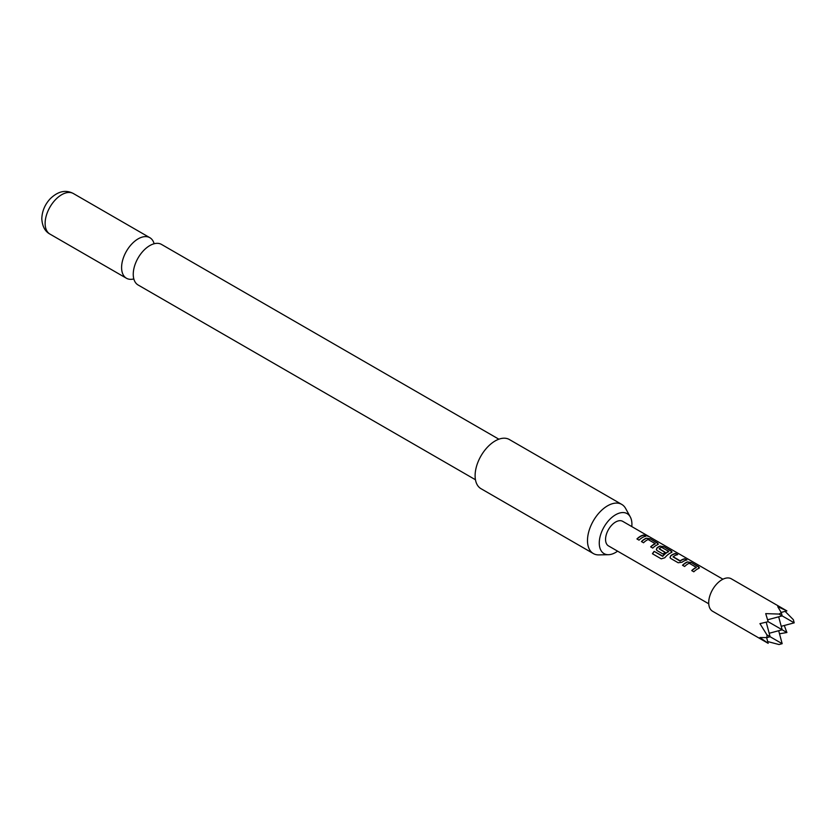 <?xml version="1.0" encoding="UTF-8"?>
<svg xmlns="http://www.w3.org/2000/svg" width="836" height="836" viewBox="0 0 836 836"><rect width="100%" height="100%" fill="white"/><g stroke="black" fill="none" stroke-linecap="round" stroke-linejoin="round"><path stroke-width="1.25" d="M648.109 536.388L647.827 536.21C645.486 534.998 644.775 534.862 645.695 535.813M645.789 535.552L647.963 535.96C645.601 534.737 644.87 534.601 645.789 535.552L645.204 534.956M648.6 536.419L647.827 536.21M475.454 479.749L138.097 284.982A23.418 13.522 -60 0 1 133.248 274.26A23.418 13.522 -60 0 1 133.279 273.142A23.418 13.522 -60 0 1 148.85 246.171A23.418 13.522 -60 0 1 149.811 245.585A23.418 13.522 -60 0 1 161.515 244.425L498.862 439.193M631.786 526.586A23.084 13.334 120 0 0 631.912 524.193A23.084 13.334 120 0 0 630.292 516.941A23.084 13.334 120 0 0 611.952 517.348A23.084 13.334 120 0 0 599.266 543.045A23.084 13.334 120 0 0 608.493 554.696A23.084 13.334 120 0 0 617.605 551.164M608.493 554.696L598.848 554.895A28.382 16.386 -60 0 1 593.372 553.568A28.382 16.386 -60 0 1 587.489 540.578A28.382 16.386 -60 0 1 599.882 512.008A28.382 16.386 -60 0 1 621.754 504.411A28.382 16.386 -60 0 1 625.641 508.487L630.292 516.941M621.754 504.411L509.364 439.527A28.382 16.386 120 0 0 487.503 447.124A28.382 16.386 120 0 0 475.109 475.684A28.382 16.386 120 0 0 480.993 488.684L593.372 553.568M154.127 243.757A23.418 13.522 120 0 0 149.853 237.696A23.418 13.522 120 0 0 138.149 238.856A23.418 13.522 120 0 0 121.596 267.53A23.418 13.522 120 0 0 126.445 278.252A23.418 13.522 120 0 0 133.823 278.921M786.895 610.897L731.322 578.805A18.726 10.816 120 0 0 716.88 583.831A18.726 10.816 120 0 0 708.709 602.672A18.726 10.816 120 0 0 712.585 611.252L768.159 643.333L759.934 637.534L766.967 637.586L766.967 634.921L759.934 623.625L768.159 621.702L765.713 613.624L779.006 614.063L781.315 612.736L777.752 606.675L786.895 610.897L781.158 612.422M785.119 611.367L793.354 619.685L794.2 622.841L779.006 614.063M698.677 568.449L698.614 566.756L691.236 562.503L687.37 561.917A14.191 8.193 120 0 0 682.521 565.272L684.632 566.484A14.191 8.193 120 0 1 689.198 563.255L696.294 567.351A14.191 8.193 120 0 0 691.727 570.58L693.828 571.803A14.191 8.193 120 0 1 698.677 568.449L699.45 567.79M678.163 562.753L682.04 562.241A14.191 8.193 120 0 1 686.878 559.984L684.778 558.772A14.191 8.193 120 0 0 680.211 560.82L673.116 556.724A14.191 8.193 120 0 1 677.683 554.676L675.572 553.453A14.191 8.193 120 0 0 670.733 555.71L670.023 557.612L670.796 558.5L678.163 562.753M671.277 552.627L671.224 550.945L663.847 546.681L659.97 546.096A14.191 8.193 120 0 0 657.033 547.799L656.333 549.701L657.096 550.59L663.136 554.08A14.191 8.193 120 0 1 665.184 552.324L659.186 548.677A14.191 8.193 120 0 1 661.569 547.298L668.664 551.394A14.191 8.193 120 0 0 662.749 556.107L654.149 551.352A14.191 8.193 120 0 0 652.425 553.745L661.276 558.856L664.839 557.748A14.191 8.193 120 0 1 671.277 552.627L672.05 551.979M657.587 544.717L657.524 543.034L650.147 538.771L646.28 538.196A14.191 8.193 120 0 0 641.431 541.55L643.542 542.763A14.191 8.193 120 0 1 648.109 539.523L655.194 543.619A14.191 8.193 120 0 0 650.638 546.859L652.738 548.071A14.191 8.193 120 0 1 657.587 544.717L658.36 544.069M645.789 536.263L643.689 535.04A14.191 8.193 120 0 0 636.938 538.948L639.038 540.171A14.191 8.193 120 0 1 645.789 536.263M708.74 603.791L608.493 545.908A14.191 8.193 -60 0 1 605.557 539.419A14.191 8.193 -60 0 1 611.753 525.133A14.191 8.193 -60 0 1 622.684 521.33L722.931 579.212M778.682 630.72L782.162 643.689L766.967 634.921M781.315 612.736L782.162 615.881L767.626 619.779M782.162 643.689L779.006 644.535L767.688 641.567M784.293 625.495L786.895 632.518L779.507 633.782M786.895 632.518L768.159 621.702M766.967 637.586L770.113 636.739L766.225 622.214M766.622 637.607L768.159 643.333M778.682 616.822L782.162 629.79L769.183 633.27M781.232 626.31L794.2 622.841M645.413 536.336L643.689 535.04M643.615 535.301A13.909 8.026 120 0 0 637.095 539.042M650.795 546.953A13.909 8.026 120 0 1 655.173 543.87L655.194 543.619M658.308 544.205L657.524 543.034M657.451 543.285L650.147 538.771M650.084 539.032L646.28 538.196M646.249 538.436A13.909 8.026 120 0 0 641.588 541.634M672.008 552.105L671.224 550.945M671.151 551.196L663.847 546.681M663.774 546.943L659.97 546.096M659.938 546.347A13.909 8.026 120 0 0 657.065 548.019L657.033 547.799M657.065 548.019L656.375 549.816M665.028 552.429L659.186 548.865M662.749 556.107L662.843 556.253A13.909 8.026 120 0 1 668.643 551.645L668.664 551.394M662.582 556.316L654.149 551.352M654.243 551.499A13.909 8.026 120 0 0 652.571 553.829M686.502 560.057L684.778 558.772M684.705 559.023A13.909 8.026 120 0 0 680.232 561.029L680.211 560.82M679.961 561.05L673.116 556.901M677.296 554.749L675.572 553.453M675.509 553.714A13.909 8.026 120 0 0 670.754 555.919L670.733 555.71M670.754 555.919L670.064 557.716M691.884 570.674A13.909 8.026 120 0 1 696.263 567.592L696.294 567.351M699.398 567.926L698.614 566.756M698.551 567.017L691.236 562.503M691.173 562.753L687.37 561.917M687.338 562.158A13.909 8.026 120 0 0 682.678 565.366M49.972 234.101C45.019 231.457 42.291 226.337 41.8 218.75C42.072 211.163 44.904 204.475 50.306 198.665C58.092 191.204 65.783 189.49 73.39 193.544A23.418 13.522 120 0 0 55.343 199.825A23.418 13.522 120 0 0 45.123 223.379A23.418 13.522 120 0 0 49.972 234.101L126.445 278.252M73.39 193.544L149.853 237.696"/></g></svg>
